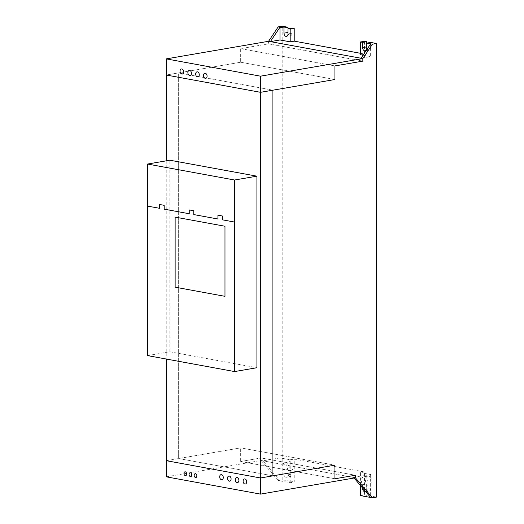 <?xml version="1.0" encoding="UTF-8"?>
<svg xmlns="http://www.w3.org/2000/svg" width="524" height="524" viewBox="0 0 524 524"><rect width="100%" height="100%" fill="white"/><g stroke="black" fill="none" stroke-linecap="round" stroke-linejoin="round"><path stroke-width="0.39" stroke-dasharray="2.62 1.97" d="M178.645 72.888L272.912 90.18L178.645 72.888L166.246 75.024L240.66 62.225L334.928 79.517L240.66 62.225L240.66 48.634L334.928 65.926L240.66 48.634L268.57 43.839L362.837 61.125L268.57 43.839L268.57 41.291L268.57 43.839L240.66 48.634L240.66 62.225L178.645 72.888L178.645 458.546L178.645 72.888M166.246 460.681L178.645 458.546L272.912 475.838L178.645 458.546L240.66 447.882L334.928 465.174L240.66 447.882L166.246 460.681M166.246 160.822L166.246 359.032M147.519 355.599L169.848 351.761L256.911 367.73M169.848 351.761L169.848 160.206M166.246 476.82L261.122 460.504L355.396 477.796L353.595 477.469L370.645 474.534L370.645 497.473M240.66 461.474L334.928 478.766L240.66 461.474L240.66 447.882L240.66 461.474L261.122 457.956L355.396 475.248L261.122 457.956L240.66 461.474M360.44 495.599L364.468 494.905L364.468 471.967L294.219 459.083L294.219 482.021L290.191 482.715L278.178 480.508L261.122 460.504L261.122 457.956L261.122 460.504L353.595 477.469L354.067 478.026M362.615 488.054L362.615 484.589A4.664 3.19 80.2 0 1 361.475 479.82A4.664 3.19 80.2 0 1 363.853 476.788A4.664 3.19 80.2 0 1 367.547 479.873A4.664 3.19 80.2 0 1 366.669 485.335L366.669 489.206A2.915 1.991 80.2 0 1 365.595 491.538M366.649 487.772A2.915 1.991 -99.8 0 0 369.165 491.014A2.915 1.991 -99.8 0 0 370.697 488.512L370.697 484.641A4.664 3.19 -99.8 0 0 371.575 479.178A4.664 3.19 -99.8 0 0 367.881 476.093A4.664 3.19 -99.8 0 0 365.503 479.126A4.664 3.19 -99.8 0 0 366.649 483.894L366.649 487.772L362.922 488.414M366.669 485.335L370.697 484.641M362.615 484.589L366.649 483.894M283.956 470.166A4.664 3.19 80.2 0 1 282.816 465.397A4.664 3.19 80.2 0 1 285.194 462.358A4.664 3.19 80.2 0 1 288.888 465.45A4.664 3.19 80.2 0 1 288.01 470.906L288.01 474.777A2.915 1.991 80.2 0 1 286.477 477.279A2.915 1.991 80.2 0 1 283.956 474.037L283.956 470.166L287.99 469.471L287.99 473.342A2.915 1.991 -99.8 0 0 290.512 476.585A2.915 1.991 -99.8 0 0 292.045 474.082L292.045 470.211A4.664 3.19 -99.8 0 0 292.923 464.755A4.664 3.19 -99.8 0 0 289.228 461.664A4.664 3.19 -99.8 0 0 286.851 464.703A4.664 3.19 -99.8 0 0 287.99 469.471M288.01 470.906L292.045 470.211M290.191 482.715L290.191 459.777L294.219 459.083M364.468 471.967L360.44 472.661L360.44 485.499M278.178 480.508L282.207 479.814L294.219 482.021M279.98 457.904L262.924 460.838L279.98 480.842L279.98 457.904L290.191 459.777M360.44 472.661L370.645 474.534M364.468 494.905L376.481 497.106M282.207 479.814L282.207 26.2M288.01 32.888A2.915 1.991 -99.8 0 0 290.512 35.711A2.915 1.991 -99.8 0 0 292.045 33.209L292.045 28.001M360.44 53.291L364.468 54.031L364.468 41.285M366.669 47.317A2.915 1.991 -99.8 0 0 369.165 50.14A2.915 1.991 -99.8 0 0 370.697 47.638L370.697 42.431M364.468 54.031L360.44 54.725M363.066 55.203L370.645 56.599L361.036 58.249M370.645 43.852L370.645 56.599M366.669 489.206L370.697 488.512M288.01 474.777L292.045 474.082M283.956 474.037L287.99 473.342M370.697 47.638L366.669 48.332M292.045 33.209L288.01 33.903M365.136 491.709L369.165 491.014M363.853 476.788L367.881 476.093M286.477 477.279L290.512 476.585M285.194 462.358L289.228 461.664M369.165 50.14L365.136 50.828M290.512 35.711L286.477 36.405"/><path stroke-width="0.79" d="M294.219 28.401L294.219 41.147L290.191 41.841L290.191 29.095L294.219 28.401L292.045 28.001L288.01 28.696L288.01 33.903A2.915 1.991 80.2 0 1 286.477 36.405A2.915 1.991 80.2 0 1 283.956 33.163L283.956 27.955L287.99 27.261L282.207 26.2L278.178 26.894L268.57 41.291L166.246 58.885L166.246 75.024L260.513 92.316L272.912 90.18L272.912 475.838L260.513 477.973L260.513 76.17L362.837 58.577L362.837 61.125L334.928 65.926L334.928 79.517L260.513 92.316L166.246 75.024L166.246 160.822M166.246 359.032L166.246 460.681L260.513 477.973L334.928 465.174L334.928 478.766L355.396 475.248L355.396 477.796L260.513 494.112L260.513 477.973L166.246 460.681L166.246 476.82L260.513 494.112M256.911 176.175L256.911 367.73L234.582 371.568L234.582 180.014L256.911 176.175L169.848 160.206L147.519 164.045L234.582 180.014M147.519 164.045L147.519 355.599L234.582 371.568M278.178 26.894L279.98 27.222L270.371 41.619L268.57 41.291L362.837 58.577L372.446 44.186L376.481 43.492L376.481 497.106L372.446 497.8L355.396 477.796L355.396 475.248L334.928 478.766L334.928 465.174L272.912 475.838L272.912 90.18L334.928 79.517L334.928 65.926L362.837 61.125L362.837 58.577L270.371 41.619L279.98 39.968L290.191 41.841M166.246 58.885L260.513 76.17M365.595 491.538A2.915 1.991 80.2 0 1 365.136 491.709A2.915 1.991 80.2 0 1 362.615 488.466L362.615 488.054M360.44 485.499L360.44 495.599L372.446 497.8M354.067 478.026L370.645 497.473M287.99 27.261L287.99 32.468A2.915 1.991 -99.8 0 0 288.01 32.888M294.219 41.147L360.44 53.291M363.066 55.203L360.44 54.725L360.44 41.979L364.468 41.285L366.649 41.684L366.649 46.898A2.915 1.991 -99.8 0 0 366.669 47.317M366.649 46.898L362.615 47.592A2.915 1.991 80.2 0 0 365.136 50.828A2.915 1.991 80.2 0 0 366.669 48.332L366.669 43.125L370.697 42.431L376.481 43.492M362.615 47.592L362.615 42.379L366.649 41.684M366.669 43.125L372.446 44.186M360.44 41.979L362.615 42.379M288.01 28.696L290.191 29.095M279.98 39.968L279.98 27.222L283.956 27.955M370.645 43.852L361.036 58.249M194.168 475.36A1.939 1.33 -99.8 0 0 196.192 477.384A1.939 1.33 -99.8 0 0 196.192 474.076A1.939 1.33 -99.8 0 0 194.168 475.36M189.059 474.423A1.939 1.33 -99.8 0 0 191.09 476.447A1.939 1.33 -99.8 0 0 191.09 473.139A1.939 1.33 -99.8 0 0 189.059 474.423M183.957 473.486A1.939 1.33 -99.8 0 0 185.987 475.51A1.939 1.33 -99.8 0 0 185.987 472.203A1.939 1.33 -99.8 0 0 183.957 473.486M195.668 74.048A2.587 1.775 -99.8 0 0 198.367 76.746A2.587 1.775 -99.8 0 0 198.367 72.338A2.587 1.775 -99.8 0 0 195.668 74.048M203.469 75.476A2.587 1.775 -99.8 0 0 206.174 78.181A2.587 1.775 -99.8 0 0 206.174 73.766A2.587 1.775 -99.8 0 0 203.469 75.476M180.053 71.185A2.587 1.775 -99.8 0 0 182.758 73.884A2.587 1.775 -99.8 0 0 182.758 69.469A2.587 1.775 -99.8 0 0 180.053 71.185M187.861 72.613A2.587 1.775 -99.8 0 0 190.559 75.318A2.587 1.775 -99.8 0 0 190.559 70.904A2.587 1.775 -99.8 0 0 187.861 72.613M219.687 476.853A2.587 1.775 -99.8 0 0 222.386 479.558A2.587 1.775 -99.8 0 0 222.386 475.144A2.587 1.775 -99.8 0 0 219.687 476.853M235.296 479.715A2.587 1.775 -99.8 0 0 237.994 482.421A2.587 1.775 -99.8 0 0 237.994 478.006A2.587 1.775 -99.8 0 0 235.296 479.715M227.488 478.288A2.587 1.775 -99.8 0 0 230.193 480.986A2.587 1.775 -99.8 0 0 230.193 476.571A2.587 1.775 -99.8 0 0 227.488 478.288M243.103 481.15A2.587 1.775 -99.8 0 0 245.802 483.849A2.587 1.775 -99.8 0 0 245.802 479.44A2.587 1.775 -99.8 0 0 243.103 481.15M234.582 222.065L222.425 219.831L222.425 216.012L217.925 215.181L217.925 219.006L193.756 214.571L193.756 210.753L189.249 209.928L189.249 213.746L164.182 209.148L164.182 205.329L159.682 204.504L159.682 208.323L147.519 206.096M175.14 287.185L175.14 217.106L224.979 226.244L224.979 296.329L175.14 287.185M287.99 32.468L283.956 33.163"/></g></svg>
